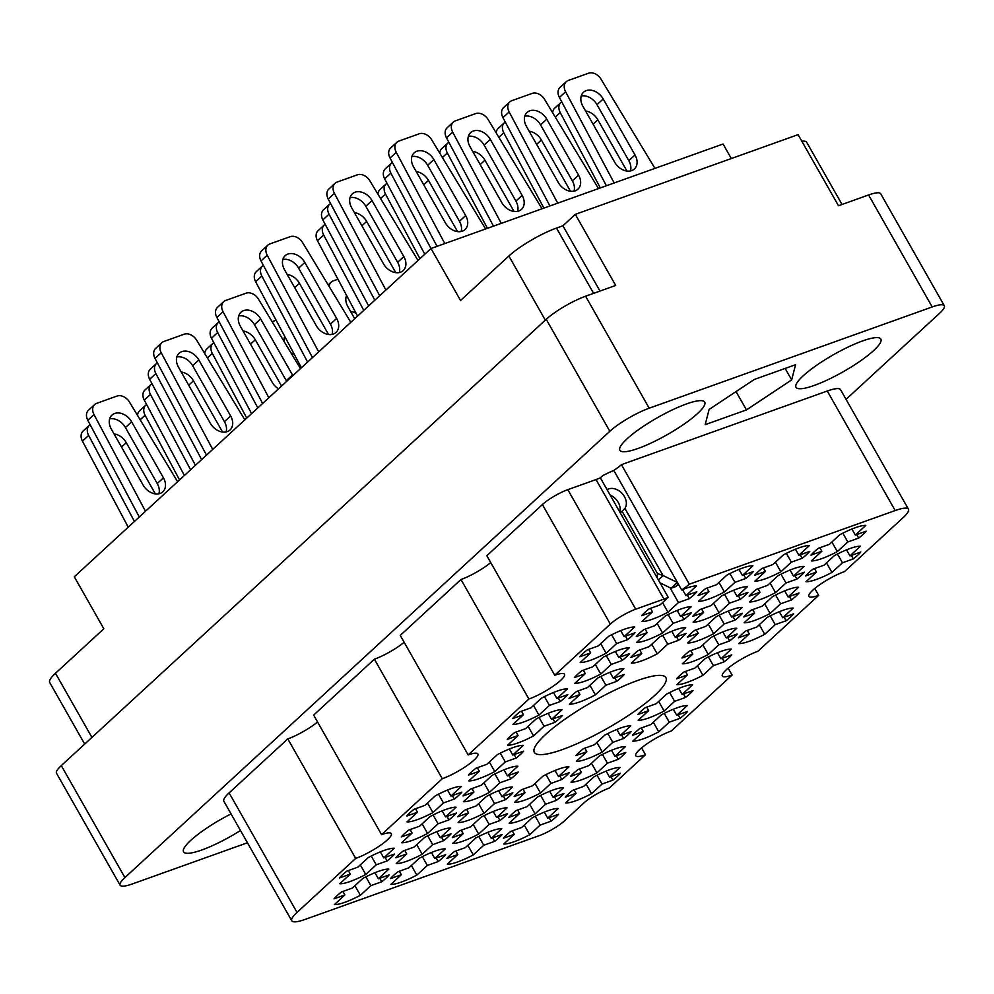 <?xml version="1.0" encoding="UTF-8"?>
<svg xmlns="http://www.w3.org/2000/svg" width="994" height="994" viewBox="0 0 994 994"><rect width="100%" height="100%" fill="white"/><g stroke="black" fill="none" stroke-linecap="round" stroke-linejoin="round"><path stroke-width="1.49" d="M662.526 602.612L667.98 612.205L678.467 602.55L689.339 598.661A33.908 6.821 150.4 0 0 696.831 591.765L685.972 595.642L696.459 585.988A33.908 6.821 150.4 0 0 681.698 589.964A20.874 4.2 -29.6 0 0 689.327 584.199L895.184 510.543L827.281 391.015A35.473 7.132 -29.6 0 1 840.551 389.673L908.454 509.201A35.473 7.132 150.4 0 0 895.184 510.543M635.713 609.198A20.874 4.2 150.4 0 0 610.316 624.095L542.413 504.567A20.874 4.2 -29.6 0 1 567.81 489.657L635.713 609.198L663.93 599.096A20.874 4.2 -29.6 0 0 668.254 597.344L660.004 604.936L649.144 608.825A33.908 6.821 150.4 0 0 641.639 615.721L652.499 611.832L642.012 621.486A33.908 6.821 150.4 0 0 652.437 619.2A33.908 6.821 150.4 0 0 667.98 612.205M600.699 643.627L606.154 653.22L616.64 643.565L627.5 639.689A33.908 6.821 150.4 0 0 635.004 632.78L624.145 636.669L634.632 627.015A33.908 6.821 150.4 0 0 608.663 636.309L598.177 645.963L587.305 649.852A33.908 6.821 150.4 0 0 579.813 656.748L590.672 652.859L580.185 662.513A33.908 6.821 150.4 0 0 590.61 660.227A33.908 6.821 150.4 0 0 606.154 653.22M708.225 624.07L713.68 633.663L724.166 624.008L735.026 620.119A33.908 6.821 150.4 0 0 742.53 613.223L731.659 617.112L742.158 607.446A33.908 6.821 150.4 0 0 716.189 616.74L705.69 626.394L694.831 630.283A33.908 6.821 150.4 0 0 687.339 637.179L698.198 633.302L687.711 642.956A33.908 6.821 150.4 0 0 698.123 640.67A33.908 6.821 150.4 0 0 713.68 633.663M775.432 562.219L780.886 571.811L791.373 562.157L802.233 558.268A33.908 6.821 150.4 0 0 809.737 551.372L798.865 555.248L809.364 545.594A33.908 6.821 150.4 0 0 783.396 554.888L772.897 564.542L762.038 568.431A33.908 6.821 150.4 0 0 754.545 575.327L765.405 571.438L754.918 581.105A33.908 6.821 150.4 0 0 765.33 578.806A33.908 6.821 150.4 0 0 780.886 571.811M533.492 705.479L538.947 715.084L549.433 705.417L560.293 701.54A33.908 6.821 150.4 0 0 567.798 694.632L556.926 698.521L567.425 688.867A33.908 6.821 150.4 0 0 541.457 698.161L530.97 707.815L520.098 711.704A33.908 6.821 150.4 0 0 512.606 718.6L523.465 714.711L512.979 724.365A33.908 6.821 150.4 0 0 523.403 722.079A33.908 6.821 150.4 0 0 538.947 715.084M657.158 623.437L662.6 633.029L673.1 623.375L683.959 619.486A33.908 6.821 150.4 0 0 691.451 612.59L680.592 616.479L691.079 606.825A33.908 6.821 150.4 0 0 665.11 616.106L654.624 625.76L643.764 629.649A33.908 6.821 150.4 0 0 636.259 636.545L647.131 632.669L636.632 642.323A33.908 6.821 150.4 0 0 647.057 640.037A33.908 6.821 150.4 0 0 662.6 633.029M589.939 685.288L595.394 694.881L605.88 685.226L616.752 681.337A33.908 6.821 150.4 0 0 624.244 674.441L613.385 678.33L623.872 668.676A33.908 6.821 150.4 0 0 597.903 677.958L587.417 687.612L576.557 691.501A33.908 6.821 150.4 0 0 569.053 698.397L579.924 694.52L569.425 704.174A33.908 6.821 150.4 0 0 579.85 701.888A33.908 6.821 150.4 0 0 595.394 694.881M713.605 603.246L719.047 612.838L729.546 603.172L740.406 599.295A33.908 6.821 150.4 0 0 747.898 592.387L737.039 596.276L747.538 586.622A33.908 6.821 150.4 0 0 721.569 595.915L711.07 605.57L700.211 609.459A33.908 6.821 150.4 0 0 692.719 616.355L703.578 612.466L693.091 622.12A33.908 6.821 150.4 0 0 703.504 619.834A33.908 6.821 150.4 0 0 719.047 612.838M697.465 665.731L702.92 675.324L713.406 665.657L724.266 661.78A33.908 6.821 150.4 0 0 731.77 654.872L720.911 658.761L731.398 649.107A33.908 6.821 150.4 0 0 705.429 658.401L694.943 668.055L684.071 671.944A33.908 6.821 150.4 0 0 676.579 678.84L687.438 674.951L676.951 684.605A33.908 6.821 150.4 0 0 687.376 682.319A33.908 6.821 150.4 0 0 702.92 675.324M595.319 664.464L600.774 674.056L611.26 664.402L622.132 660.513A33.908 6.821 150.4 0 0 629.624 653.617L618.765 657.494L629.252 647.839A33.908 6.821 150.4 0 0 603.283 657.133L592.797 666.788L581.937 670.677A33.908 6.821 150.4 0 0 574.433 677.573L585.292 673.683L574.805 683.338A33.908 6.821 150.4 0 0 585.23 681.052A33.908 6.821 150.4 0 0 600.774 674.056M528.112 726.316L533.567 735.908L544.053 726.254L554.925 722.365A33.908 6.821 150.4 0 0 562.418 715.469L551.558 719.358L562.045 709.691A33.908 6.821 150.4 0 0 536.077 718.985L525.59 728.639L514.73 732.528A33.908 6.821 150.4 0 0 507.226 739.424L518.085 735.535L507.599 745.202A33.908 6.821 150.4 0 0 518.023 742.916A33.908 6.821 150.4 0 0 533.567 735.908M718.985 582.409L724.427 592.002L734.926 582.347L745.786 578.458A33.908 6.821 150.4 0 0 753.278 571.562L742.419 575.451L752.905 565.797A33.908 6.821 150.4 0 0 726.949 575.079L716.45 584.745L705.591 588.622A33.908 6.821 150.4 0 0 698.099 595.53L708.958 591.641L698.459 601.295A33.908 6.821 150.4 0 0 708.884 599.009A33.908 6.821 150.4 0 0 724.427 592.002M651.778 644.261L657.22 653.853L667.719 644.199L678.579 640.31A33.908 6.821 150.4 0 0 686.071 633.414L675.212 637.303L685.698 627.649A33.908 6.821 150.4 0 0 659.73 636.943L649.244 646.597L638.384 650.474A33.908 6.821 150.4 0 0 630.892 657.382L641.751 653.493L631.252 663.147A33.908 6.821 150.4 0 0 641.677 660.861A33.908 6.821 150.4 0 0 657.22 653.853M764.672 603.867L770.126 613.472L780.613 603.805L791.485 599.929A33.908 6.821 150.4 0 0 798.977 593.02L788.118 596.909L798.604 587.255A33.908 6.821 150.4 0 0 772.636 596.549L762.149 606.203L751.29 610.092A33.908 6.821 150.4 0 0 743.785 616.988L754.645 613.099L744.158 622.753A33.908 6.821 150.4 0 0 754.583 620.467A33.908 6.821 150.4 0 0 770.126 613.472M702.845 644.895L708.3 654.487L718.786 644.833L729.646 640.944A33.908 6.821 150.4 0 0 737.15 634.048L726.279 637.937L736.778 628.283A33.908 6.821 150.4 0 0 710.809 637.564L700.323 647.231L689.451 651.107A33.908 6.821 150.4 0 0 681.959 658.016L692.818 654.127L682.331 663.781A33.908 6.821 150.4 0 0 692.756 661.495A33.908 6.821 150.4 0 0 708.3 654.487M770.052 583.043L775.506 592.635L785.993 582.981L796.853 579.092A33.908 6.821 150.4 0 0 804.357 572.196L793.498 576.085L803.984 566.431A33.908 6.821 150.4 0 0 778.016 575.712L767.53 585.379L756.658 589.256A33.908 6.821 150.4 0 0 749.165 596.164L760.025 592.275L749.538 601.929A33.908 6.821 150.4 0 0 759.963 599.643A33.908 6.821 150.4 0 0 775.506 592.635M759.292 624.704L764.746 634.296L775.233 624.642L786.105 620.753A33.908 6.821 150.4 0 0 793.597 613.857L782.738 617.734L793.224 608.079A33.908 6.821 150.4 0 0 767.256 617.373L756.769 627.028L745.91 630.917A33.908 6.821 150.4 0 0 738.405 637.813L749.277 633.923L738.778 643.59A33.908 6.821 150.4 0 0 749.203 641.292A33.908 6.821 150.4 0 0 764.746 634.296M826.499 562.852L831.953 572.445L842.452 562.79L853.312 558.901A33.908 6.821 150.4 0 0 860.804 552.005L849.945 555.882L860.431 546.228A33.908 6.821 150.4 0 0 834.463 555.522L823.976 565.176L813.117 569.065A33.908 6.821 150.4 0 0 805.612 575.961L816.484 572.072L805.985 581.726A33.908 6.821 150.4 0 0 816.409 579.44A33.908 6.821 150.4 0 0 831.953 572.445M831.879 542.016L837.333 551.608L847.82 541.954L858.692 538.077A33.908 6.821 150.4 0 0 866.184 531.169L855.325 535.058L865.811 525.404A33.908 6.821 150.4 0 0 839.843 534.697L829.356 544.352L818.497 548.228A33.908 6.821 150.4 0 0 810.992 555.137L821.852 551.248L811.365 560.902A33.908 6.821 150.4 0 0 821.789 558.616A33.908 6.821 150.4 0 0 837.333 551.608M524.285 825.119L529.727 834.711L540.227 825.057L551.086 821.168A33.908 6.821 150.4 0 0 558.578 814.272L547.719 818.149L558.206 808.495A33.908 6.821 150.4 0 0 532.237 817.789L521.751 827.443L510.891 831.332A33.908 6.821 150.4 0 0 503.386 838.228L514.258 834.339L503.759 844.005A33.908 6.821 150.4 0 0 514.184 841.707A33.908 6.821 150.4 0 0 529.727 834.711M586.112 784.092L591.554 793.684L602.053 784.03L612.913 780.141A33.908 6.821 150.4 0 0 620.405 773.245L609.546 777.134L620.032 767.48A33.908 6.821 150.4 0 0 594.077 776.761L583.577 786.416L572.718 790.305A33.908 6.821 150.4 0 0 565.226 797.2L576.085 793.324L565.586 802.978A33.908 6.821 150.4 0 0 576.011 800.692A33.908 6.821 150.4 0 0 591.554 793.684M653.319 722.24L658.761 731.832L669.26 722.178L680.12 718.289A33.908 6.821 150.4 0 0 687.612 711.393L676.752 715.282L687.252 705.616A33.908 6.821 150.4 0 0 661.283 714.91L650.784 724.564L639.925 728.453A33.908 6.821 150.4 0 0 632.433 735.349L643.292 731.472L632.793 741.126A33.908 6.821 150.4 0 0 643.217 738.84A33.908 6.821 150.4 0 0 658.761 731.832M529.653 804.283L535.107 813.875L545.594 804.221L556.466 800.344A33.908 6.821 150.4 0 0 563.958 793.436L553.099 797.325L563.586 787.67A33.908 6.821 150.4 0 0 537.617 796.964L527.131 806.619L516.271 810.508A33.908 6.821 150.4 0 0 508.766 817.403L519.638 813.514L509.139 823.169A33.908 6.821 150.4 0 0 519.564 820.882A33.908 6.821 150.4 0 0 535.107 813.875M596.86 742.431L602.314 752.023L612.801 742.369L623.673 738.48A33.908 6.821 150.4 0 0 631.165 731.584L620.306 735.473L630.792 725.819A33.908 6.821 150.4 0 0 604.824 735.113L594.337 744.767L583.478 748.644A33.908 6.821 150.4 0 0 575.973 755.552L586.845 751.663L576.346 761.317A33.908 6.821 150.4 0 0 586.771 759.031A33.908 6.821 150.4 0 0 602.314 752.023M591.492 763.268L596.934 772.86L607.433 763.206L618.293 759.317A33.908 6.821 150.4 0 0 625.785 752.421L614.926 756.297L625.412 746.643A33.908 6.821 150.4 0 0 599.444 755.937L588.957 765.591L578.098 769.48A33.908 6.821 150.4 0 0 570.593 776.376L581.465 772.487L570.966 782.141A33.908 6.821 150.4 0 0 581.391 779.855A33.908 6.821 150.4 0 0 596.934 772.86M478.586 803.649L484.041 813.254L494.527 803.587L505.387 799.71A33.908 6.821 150.4 0 0 512.879 792.802L502.02 796.691L512.519 787.037A33.908 6.821 150.4 0 0 486.551 796.331L476.051 805.985L465.192 809.874A33.908 6.821 150.4 0 0 457.7 816.77L468.559 812.881L458.072 822.535A33.908 6.821 150.4 0 0 468.485 820.249A33.908 6.821 150.4 0 0 484.041 813.254M411.379 865.513L416.834 875.105L427.321 865.451L438.18 861.562A33.908 6.821 150.4 0 0 445.672 854.666L434.813 858.543L445.312 848.888A33.908 6.821 150.4 0 0 419.344 858.182L408.845 867.837L397.985 871.726A33.908 6.821 150.4 0 0 390.493 878.621L401.352 874.732L390.866 884.387A33.908 6.821 150.4 0 0 401.278 882.1A33.908 6.821 150.4 0 0 416.834 875.105M489.346 762L494.788 771.592L505.287 761.938L516.147 758.049A33.908 6.821 150.4 0 0 523.639 751.153L512.78 755.03L523.266 745.376A33.908 6.821 150.4 0 0 497.311 754.67L486.811 764.324L475.952 768.213A33.908 6.821 150.4 0 0 468.46 775.109L479.319 771.22L468.82 780.886A33.908 6.821 150.4 0 0 479.245 778.588A33.908 6.821 150.4 0 0 494.788 771.592M422.139 823.852L427.582 833.444L438.081 823.79L448.94 819.901A33.908 6.821 150.4 0 0 456.432 813.005L445.573 816.894L456.06 807.227A33.908 6.821 150.4 0 0 430.091 816.521L419.605 826.176L408.745 830.065A33.908 6.821 150.4 0 0 401.253 836.96L412.112 833.084L401.613 842.738A33.908 6.821 150.4 0 0 412.038 840.452A33.908 6.821 150.4 0 0 427.582 833.444M658.699 701.416L664.141 711.008L674.64 701.342L685.5 697.465A33.908 6.821 150.4 0 0 692.992 690.557L682.132 694.446L692.619 684.791A33.908 6.821 150.4 0 0 666.651 694.085L656.164 703.74L645.305 707.629A33.908 6.821 150.4 0 0 637.813 714.524L648.672 710.635L638.173 720.29A33.908 6.821 150.4 0 0 648.597 718.003A33.908 6.821 150.4 0 0 664.141 711.008M473.206 824.486L478.661 834.078L489.147 824.424L500.007 820.535A33.908 6.821 150.4 0 0 507.512 813.639L496.64 817.528L507.139 807.861A33.908 6.821 150.4 0 0 481.171 817.155L470.671 826.809L459.812 830.698A33.908 6.821 150.4 0 0 452.32 837.594L463.179 833.705L452.692 843.372A33.908 6.821 150.4 0 0 463.117 841.086A33.908 6.821 150.4 0 0 478.661 834.078M483.966 782.825L489.408 792.417L499.907 782.763L510.767 778.874A33.908 6.821 150.4 0 0 518.259 771.978L507.4 775.867L517.899 766.212A33.908 6.821 150.4 0 0 491.931 775.494L481.431 785.161L470.572 789.037A33.908 6.821 150.4 0 0 463.08 795.946L473.939 792.056L463.452 801.711A33.908 6.821 150.4 0 0 473.865 799.424A33.908 6.821 150.4 0 0 489.408 792.417M416.759 844.676L422.202 854.268L432.701 844.614L443.56 840.725A33.908 6.821 150.4 0 0 451.052 833.829L440.193 837.718L450.692 828.064A33.908 6.821 150.4 0 0 424.724 837.346L414.225 847.012L403.365 850.889A33.908 6.821 150.4 0 0 395.873 857.797L406.732 853.908L396.233 863.562A33.908 6.821 150.4 0 0 406.658 861.276A33.908 6.821 150.4 0 0 422.202 854.268M427.519 803.028L432.962 812.62L443.461 802.953L454.32 799.077A33.908 6.821 150.4 0 0 461.812 792.168L450.953 796.057L461.44 786.403A33.908 6.821 150.4 0 0 435.471 795.697L424.985 805.351L414.125 809.24A33.908 6.821 150.4 0 0 406.621 816.136L417.492 812.247L406.993 821.901A33.908 6.821 150.4 0 0 417.418 819.615A33.908 6.821 150.4 0 0 432.962 812.62M467.826 845.31L473.281 854.902L483.767 845.248L494.627 841.359A33.908 6.821 150.4 0 0 502.132 834.463L491.272 838.352L501.759 828.698A33.908 6.821 150.4 0 0 475.791 837.979L465.304 847.646L454.432 851.523A33.908 6.821 150.4 0 0 446.94 858.431L457.799 854.542L447.312 864.196A33.908 6.821 150.4 0 0 457.737 861.91A33.908 6.821 150.4 0 0 473.281 854.902M535.033 783.458L540.487 793.05L550.974 783.396L561.834 779.507A33.908 6.821 150.4 0 0 569.338 772.611L558.479 776.5L568.966 766.846A33.908 6.821 150.4 0 0 542.997 776.128L532.511 785.782L521.639 789.671A33.908 6.821 150.4 0 0 514.146 796.567L525.006 792.69L514.519 802.344A33.908 6.821 150.4 0 0 524.944 800.058A33.908 6.821 150.4 0 0 540.487 793.05M360.3 864.879L365.755 874.471L376.241 864.817L387.113 860.928A33.908 6.821 150.4 0 0 394.606 854.032L383.746 857.909L394.233 848.255A33.908 6.821 150.4 0 0 368.265 857.549L357.778 867.203L346.918 871.092A33.908 6.821 150.4 0 0 339.414 877.988L350.286 874.099L339.786 883.753A33.908 6.821 150.4 0 0 350.211 881.467A33.908 6.821 150.4 0 0 365.755 874.471M354.933 885.704L360.375 895.296A33.908 6.821 150.4 0 1 344.831 902.303A33.908 6.821 150.4 0 1 334.406 904.59L344.906 894.935L334.034 898.812A33.908 6.821 -29.6 0 1 341.538 891.916L352.398 888.027L362.885 878.373A33.908 6.821 150.4 0 1 388.853 869.091L378.366 878.746L389.226 874.857A33.908 6.821 -29.6 0 1 381.733 881.753L379.745 878.249M637.589 680.505A75.643 15.208 150.4 0 0 565.996 718.451A75.643 15.208 150.4 0 0 534.337 752.359A75.643 15.208 150.4 0 0 562.629 749.488A75.643 15.208 150.4 0 0 634.222 711.53A75.643 15.208 150.4 0 0 665.881 677.635A75.643 15.208 150.4 0 0 637.589 680.505M231.043 813.9A48.781 9.803 150.4 0 0 183.567 851.846A48.781 9.803 150.4 0 0 201.807 849.994A48.781 9.803 150.4 0 0 240.473 830.499M686.481 403.949A48.781 9.803 150.4 0 0 640.31 428.414A48.781 9.803 150.4 0 0 619.896 450.282A48.781 9.803 150.4 0 0 638.148 448.431A48.781 9.803 150.4 0 0 684.307 423.953A48.781 9.803 150.4 0 0 704.721 402.098A48.781 9.803 150.4 0 0 686.481 403.949M862.606 340.93A48.781 9.803 150.4 0 0 816.447 365.407A48.781 9.803 150.4 0 0 796.02 387.275A48.781 9.803 150.4 0 0 814.272 385.423A48.781 9.803 150.4 0 0 860.431 360.946A48.781 9.803 150.4 0 0 880.846 339.078A48.781 9.803 150.4 0 0 862.606 340.93M681.698 589.964L613.795 470.435A20.874 4.2 150.4 0 0 621.424 464.658L689.327 584.199M846.056 399.352L939.504 313.346A32.342 6.498 150.4 0 0 944.3 305.717A32.342 6.498 150.4 0 0 932.198 306.947L649.194 408.199A32.342 6.498 150.4 0 0 609.831 431.297L124.909 877.578A32.342 6.498 150.4 0 0 120.112 885.207A32.342 6.498 150.4 0 0 132.214 883.989L247.444 842.763M460.992 579.502L528.895 699.03L468.149 754.931L400.247 635.402L460.992 579.502A26.08 5.243 -29.6 0 0 490.75 562.592M814.757 588.473L818.671 595.356L757.925 651.269A26.08 5.243 150.4 0 0 733.237 664.352A26.08 5.243 150.4 0 0 722.315 676.044A26.08 5.243 150.4 0 0 732.081 675.05L671.335 730.963A26.08 5.243 150.4 0 0 646.647 744.046A26.08 5.243 150.4 0 0 635.725 755.738A26.08 5.243 150.4 0 0 645.479 754.744L609.297 788.056A20.874 4.2 -29.6 0 0 583.9 802.953L564.517 820.795A20.874 4.2 150.4 0 1 539.121 835.693L305.034 919.45A35.473 7.132 150.4 0 1 291.776 920.792A35.473 7.132 150.4 0 1 297.02 912.417L355.703 858.418A26.08 5.243 150.4 0 0 380.391 845.335A26.08 5.243 150.4 0 0 391.313 833.643A26.08 5.243 150.4 0 0 381.547 834.637L313.644 715.096L374.39 659.196L442.293 778.724L381.547 834.637M317.558 721.979A26.08 5.243 -29.6 0 1 287.8 738.89L355.703 858.418M287.8 738.89L229.117 792.889L297.02 912.417M641.577 747.861L645.479 754.744M728.167 668.167L732.081 675.05M120.112 885.207L56.509 773.233A32.342 6.498 -29.6 0 1 61.293 765.604L546.228 319.31A32.342 6.498 -29.6 0 1 585.59 296.224L615.696 285.452L575.302 214.356L798.095 134.65L838.489 205.746L868.594 194.973A32.342 6.498 -29.6 0 1 880.684 193.743L944.3 305.717M84.689 744.084L49.7 682.493A39.126 7.865 -29.6 0 1 55.49 673.273L103.836 628.78L74.301 576.793L431.011 248.5L460.545 300.486L508.891 256.005A39.126 7.865 -29.6 0 1 556.503 228.061L562.902 225.775L575.302 214.356M731.311 158.543L723.06 144.018L431.011 248.5M599.991 291.068L562.902 225.775M801.835 141.223A39.126 7.865 -29.6 0 1 806.718 142.291L842.042 204.466M387.113 860.928L385.113 857.424M561.834 779.507L559.846 776.003M494.627 841.359L492.639 837.855M454.32 799.077L452.32 795.573M443.56 840.725L441.572 837.221M510.767 778.874L508.779 775.37M500.007 820.535L498.019 817.031M685.5 697.465L683.512 693.961M448.94 819.901L446.952 816.397M516.147 758.049L514.159 754.545M438.18 861.562L436.192 858.058M505.387 799.71L503.399 796.206M618.293 759.317L616.305 755.813M623.673 738.48L621.672 734.976M556.466 800.344L554.466 796.84M680.12 718.289L678.132 714.785M612.913 780.141L610.925 776.637M551.086 821.168L549.098 817.664M858.692 538.077L856.691 534.561M853.312 558.901L851.311 555.397M786.105 620.753L784.104 617.249M796.853 579.092L794.865 575.588M729.646 640.944L727.658 637.44M791.485 599.929L789.484 596.425M678.579 640.31L676.591 636.806M745.786 578.458L743.798 574.954M554.925 722.365L552.925 718.861M622.132 660.513L620.132 657.009M724.266 661.78L722.278 658.276M740.406 599.295L738.418 595.791M616.752 681.337L614.752 677.833M683.959 619.486L681.959 615.982M560.293 701.54L558.305 698.036M802.233 558.268L800.245 554.764M735.026 620.119L733.038 616.615M627.5 639.689L625.512 636.172M689.339 598.661L687.339 595.157M610.316 624.095L554.739 675.237L486.836 555.708L542.413 504.567M908.454 509.201A35.473 7.132 150.4 0 1 903.198 517.563L844.515 571.575A26.08 5.243 150.4 0 0 819.839 584.658A26.08 5.243 150.4 0 0 808.917 596.35A26.08 5.243 150.4 0 0 818.671 595.356M621.424 464.658L827.281 391.015M567.81 489.657L596.027 479.568A20.874 4.2 150.4 0 0 600.351 477.816L602.588 475.753A33.908 6.821 150.4 0 1 613.795 470.435M291.776 920.792L223.874 801.263A35.473 7.132 -29.6 0 1 229.117 792.889M404.148 642.286A26.08 5.243 -29.6 0 1 374.39 659.196M746.457 409.901L791.659 379.907L795.573 364.699L754.284 379.472L709.095 409.453L705.181 424.662L746.457 409.901L736.045 391.574M528.895 699.03A26.08 5.243 150.4 0 0 553.583 685.947A26.08 5.243 150.4 0 0 564.493 674.255A26.08 5.243 150.4 0 0 554.739 675.237M442.293 778.724A26.08 5.243 150.4 0 0 466.981 765.641A26.08 5.243 150.4 0 0 477.903 753.949A26.08 5.243 150.4 0 0 468.149 754.931M381.733 881.753L370.874 885.642L360.375 895.296M785.136 368.426L791.659 379.907M668.254 597.344L600.351 477.816M378.366 878.746L374.937 872.707M344.906 894.935L342.905 891.432M370.874 885.642L365.867 876.845M383.746 857.909L380.317 851.883M350.286 874.099L348.285 870.595M376.241 864.817L371.247 856.02M558.479 776.5L555.05 770.462M525.006 792.69L523.018 789.186M550.974 783.396L545.979 774.599M491.272 838.352L487.843 832.326M457.799 854.542L455.811 851.038M483.767 845.248L478.773 836.451M450.953 796.057L447.524 790.031M417.492 812.247L415.492 808.743M443.461 802.953L438.453 794.169M440.193 837.718L436.764 831.692M406.732 853.908L404.744 850.404M432.701 844.614L427.706 835.817M507.4 775.867L503.97 769.841M473.939 792.056L471.951 788.553M499.907 782.763L494.913 773.966M496.64 817.528L493.223 811.489M463.179 833.705L461.191 830.201M489.147 824.424L484.153 815.627M682.132 694.446L678.703 688.42M648.672 710.635L646.672 707.132M674.64 701.342L669.633 692.557M445.573 816.894L442.144 810.856M412.112 833.084L410.112 829.568M438.081 823.79L433.073 814.993M512.78 755.03L509.35 749.004M479.319 771.22L477.331 767.716M505.287 761.938L500.293 753.141M434.813 858.543L431.396 852.517M401.352 874.732L399.364 871.229M427.321 865.451L422.326 856.654M502.02 796.691L498.603 790.665M468.559 812.881L466.571 809.377M494.527 803.587L489.533 794.79M614.926 756.297L611.496 750.271M581.465 772.487L579.465 768.983M607.433 763.206L602.426 754.409M620.306 735.473L616.876 729.447M586.845 751.663L584.845 748.159M612.801 742.369L607.806 733.572M553.099 797.325L549.67 791.299M519.638 813.514L517.638 810.011M545.594 804.221L540.599 795.424M676.752 715.282L673.323 709.244M643.292 731.472L641.304 727.956M669.26 722.178L664.265 713.381M609.546 777.134L606.116 771.096M576.085 793.324L574.097 789.82M602.053 784.03L597.059 775.233M547.719 818.149L544.29 812.123M514.258 834.339L512.258 830.835M540.227 825.057L535.219 816.26M855.325 535.058L851.895 529.032M821.852 551.248L819.864 547.744M847.82 541.954L842.825 533.157M849.945 555.882L846.515 549.856M816.484 572.072L814.484 568.568M842.452 562.79L837.445 553.993M782.738 617.734L779.308 611.708M749.277 633.923L747.277 630.42M775.233 624.642L770.238 615.845M793.498 576.085L790.068 570.059M760.025 592.275L758.037 588.771M785.993 582.981L780.998 574.184M726.279 637.937L722.862 631.911M692.818 654.127L690.83 650.623M718.786 644.833L713.791 636.036M788.118 596.909L784.688 590.883M754.645 613.099L752.657 609.595M780.613 603.805L775.618 595.008M675.212 637.303L671.782 631.277M641.751 653.493L639.763 649.989M667.719 644.199L662.712 635.402M742.419 575.451L738.989 569.425M708.958 591.641L706.97 588.137M734.926 582.347L729.931 573.55M551.558 719.358L548.129 713.319M518.085 735.535L516.097 732.031M544.053 726.254L539.059 717.457M618.765 657.494L615.336 651.468M585.292 673.683L583.304 670.18M611.26 664.402L606.265 655.605M720.911 658.761L717.482 652.735M687.438 674.951L685.45 671.447M713.406 665.657L708.411 656.872M737.039 596.276L733.609 590.25M703.578 612.466L701.59 608.962M729.546 603.172L724.551 594.387M613.385 678.33L609.956 672.292M579.924 694.52L577.924 691.016M605.88 685.226L600.885 676.429M680.592 616.479L677.163 610.44M647.131 632.669L645.131 629.165M673.1 623.375L668.092 614.578M556.926 698.521L553.509 692.495M523.465 714.711L521.477 711.207M549.433 705.417L544.439 696.62M798.865 555.248L795.448 549.222M765.405 571.438L763.417 567.934M791.373 562.157L786.378 553.36M731.659 617.112L728.242 611.074M698.198 633.302L696.21 629.786M724.166 624.008L719.171 615.211M624.145 636.669L620.716 630.643M590.672 652.859L588.684 649.355M616.64 643.565L611.645 634.768M685.972 595.642L682.543 589.616M652.499 611.832L650.511 608.328M678.467 602.55L670.08 587.777M654.959 168.384L600.96 79.085A10.437 7.716 47.4 0 0 588.572 73.208L568.257 80.477A10.437 7.716 47.4 0 0 566.232 81.694A10.437 7.716 47.4 0 0 565.598 91.746L614.155 182.971M582.894 106.259L614.702 162.246A14.09 10.412 47.4 0 0 634.396 168.968A14.09 10.412 47.4 0 0 635.017 154.965L603.209 98.978A14.09 10.412 47.4 0 0 583.515 92.256A14.09 10.412 47.4 0 0 582.894 106.259M566.232 81.694L560.032 87.397A10.437 7.716 47.4 0 0 559.398 97.449L606.402 185.754M630.482 170.931A14.09 10.412 47.4 0 0 628.817 160.68L597.009 104.693A14.09 10.412 47.4 0 0 581.229 95.996M177.615 481.705L129.394 401.949A10.437 7.716 47.4 0 0 116.994 396.059L96.679 403.34A10.437 7.716 47.4 0 0 94.654 404.546A10.437 7.716 47.4 0 0 94.02 414.597L145.484 511.276M111.316 429.11L143.124 485.097A14.09 10.412 47.4 0 0 162.817 491.819A14.09 10.412 47.4 0 0 163.438 477.828L131.643 421.841A14.09 10.412 47.4 0 0 111.937 415.107A14.09 10.412 47.4 0 0 111.316 429.11M94.654 404.546L88.454 410.249A10.437 7.716 47.4 0 0 87.82 420.313L139.284 516.992M158.903 493.794A14.09 10.412 47.4 0 0 157.238 483.531L125.43 427.544A14.09 10.412 47.4 0 0 109.651 418.847M276.121 320.23L272.095 321.671M284.744 336.444A14.09 10.412 47.4 0 0 284.011 341.389M285.203 337.301A14.09 10.412 47.4 0 0 284.383 337.438M244.822 419.853L196.601 340.097A10.437 7.716 47.4 0 0 184.201 334.208L163.886 341.476A10.437 7.716 47.4 0 0 161.86 342.694A10.437 7.716 47.4 0 0 161.227 352.746L212.691 449.425M178.522 367.258L210.33 423.245A14.09 10.412 47.4 0 0 230.024 429.967A14.09 10.412 47.4 0 0 230.645 415.977L198.85 359.99A14.09 10.412 47.4 0 0 179.144 353.255A14.09 10.412 47.4 0 0 178.522 367.258M161.86 342.694L155.66 348.397A10.437 7.716 47.4 0 0 155.027 358.449L206.491 455.14M226.11 431.943A14.09 10.412 47.4 0 0 224.445 421.68L192.637 365.693A14.09 10.412 47.4 0 0 176.857 356.995M151.995 383.684A10.437 7.716 47.4 0 0 151.113 384.355A10.437 7.716 47.4 0 0 150.467 394.407L190.587 469.764M151.113 384.355L144.9 390.058A10.437 7.716 47.4 0 0 144.267 400.11L184.387 475.48M219.202 321.832A10.437 7.716 47.4 0 0 218.32 322.491A10.437 7.716 47.4 0 0 217.686 332.555L257.794 407.913M281.575 386.032L255.296 339.786A14.09 10.412 47.4 0 0 243.058 330.99M218.32 322.491L212.107 328.206A10.437 7.716 47.4 0 0 211.473 338.258L251.594 413.628M157.363 362.86A10.437 7.716 47.4 0 0 156.48 363.518A10.437 7.716 47.4 0 0 155.847 373.57L201.645 459.601M222.569 432.042L193.47 380.814A14.09 10.412 47.4 0 0 181.219 372.017M156.48 363.518L150.28 369.234A10.437 7.716 47.4 0 0 149.647 379.286L195.433 465.304M300.486 368.625L258.428 299.07A10.437 7.716 47.4 0 0 246.027 293.193L225.713 300.461A10.437 7.716 47.4 0 0 223.7 301.667A10.437 7.716 47.4 0 0 223.054 311.718L268.852 397.749M292.857 375.645A14.09 10.412 47.4 0 0 292.484 374.949L260.676 318.962A14.09 10.412 47.4 0 0 240.97 312.228A14.09 10.412 47.4 0 0 240.349 326.231L272.157 382.218A14.09 10.412 47.4 0 0 278.519 388.84M223.7 301.667L217.487 307.382A10.437 7.716 47.4 0 0 216.854 317.434L262.64 403.452M286.657 381.361A14.09 10.412 47.4 0 0 286.272 380.652L254.464 324.665A14.09 10.412 47.4 0 0 238.684 315.968M146.615 404.508A10.437 7.716 47.4 0 0 145.733 405.179A10.437 7.716 47.4 0 0 145.099 415.231L179.541 479.94M145.733 405.179L139.52 410.882A10.437 7.716 47.4 0 0 137.545 415.43M213.822 342.657A10.437 7.716 47.4 0 0 212.94 343.328A10.437 7.716 47.4 0 0 212.306 353.379L246.748 418.089M212.94 343.328L206.74 349.031A10.437 7.716 47.4 0 0 204.752 353.578M356.15 313.421A14.09 10.412 47.4 0 0 350.571 311.42M337.948 279.215L333.238 280.892A10.437 7.716 47.4 0 0 331.213 282.11A10.437 7.716 47.4 0 0 329.225 286.632M346.571 295.417A14.09 10.412 47.4 0 0 347.875 306.661L354.721 318.714M347.03 296.274A14.09 10.412 47.4 0 0 346.21 296.411M294.323 354.448A14.09 10.412 47.4 0 0 291.006 352.945M90.156 424.711A10.437 7.716 47.4 0 0 89.274 425.37A10.437 7.716 47.4 0 0 88.64 435.422L134.439 521.452M155.362 493.894L126.263 442.665A14.09 10.412 47.4 0 0 114.012 433.869M89.274 425.37L83.074 431.085A10.437 7.716 47.4 0 0 82.44 441.137L128.226 527.155M561.734 101.848A10.437 7.716 47.4 0 0 560.852 102.519A10.437 7.716 47.4 0 0 560.218 112.57L600.326 187.928M626.941 171.043L597.841 119.814A14.09 10.412 47.4 0 0 585.59 111.005M560.852 102.519L554.652 108.234A10.437 7.716 47.4 0 0 552.664 112.769M505.287 122.051A10.437 7.716 47.4 0 0 504.405 122.709A10.437 7.716 47.4 0 0 503.772 132.774L543.88 208.119M570.494 191.233L541.382 140.005A14.09 10.412 47.4 0 0 529.143 131.208M504.405 122.709L498.205 128.425A10.437 7.716 47.4 0 0 496.217 132.96M387.001 183.269A10.437 7.716 47.4 0 0 386.132 183.94A10.437 7.716 47.4 0 0 385.486 193.992L419.94 258.701M386.132 183.94L379.919 189.643A10.437 7.716 47.4 0 0 377.931 194.178M542.053 208.777L488.066 119.479A10.437 7.716 47.4 0 0 475.679 113.602L455.351 120.87A10.437 7.716 47.4 0 0 453.339 122.076A10.437 7.716 47.4 0 0 452.692 132.14L501.262 223.364M469.988 146.64L501.796 202.627A14.09 10.412 47.4 0 0 521.502 209.361A14.09 10.412 47.4 0 0 522.123 195.358L490.315 139.371A14.09 10.412 47.4 0 0 470.609 132.649A14.09 10.412 47.4 0 0 469.988 146.64M453.339 122.076L447.126 127.791A10.437 7.716 47.4 0 0 446.492 137.843L493.496 226.147M517.576 211.324A14.09 10.412 47.4 0 0 515.911 201.074L484.115 145.087A14.09 10.412 47.4 0 0 468.323 136.389M263.348 265.311A10.437 7.716 47.4 0 0 262.466 265.982A10.437 7.716 47.4 0 0 261.832 276.034L307.618 362.064M328.554 334.506L299.442 283.278A14.09 10.412 47.4 0 0 287.204 274.468M262.466 265.982L256.266 271.697A10.437 7.716 47.4 0 0 255.632 281.749L301.418 367.768M330.555 203.459A10.437 7.716 47.4 0 0 329.673 204.13A10.437 7.716 47.4 0 0 329.039 214.182L374.825 300.213M395.761 272.654L366.649 221.426A14.09 10.412 47.4 0 0 354.411 212.617M329.673 204.13L323.472 209.846A10.437 7.716 47.4 0 0 322.839 219.898L368.625 305.916M448.841 142.241A10.437 7.716 47.4 0 0 447.959 142.912A10.437 7.716 47.4 0 0 447.325 152.964L487.433 228.322M514.035 211.436L484.935 160.208A14.09 10.412 47.4 0 0 472.697 151.399M447.959 142.912L441.746 148.615A10.437 7.716 47.4 0 0 439.758 153.163M325.175 224.296A10.437 7.716 47.4 0 0 324.292 224.955A10.437 7.716 47.4 0 0 323.659 235.006L363.779 310.377M324.292 224.955L318.092 230.67A10.437 7.716 47.4 0 0 317.459 240.722L357.579 316.092M392.382 162.444A10.437 7.716 47.4 0 0 391.499 163.103A10.437 7.716 47.4 0 0 390.866 173.155L430.986 248.525M457.588 231.627L428.489 180.399A14.09 10.412 47.4 0 0 416.237 171.602M391.499 163.103L385.299 168.818A10.437 7.716 47.4 0 0 384.666 178.87L424.786 254.24M350.807 322.317L302.574 242.561A10.437 7.716 47.4 0 0 290.186 236.671L269.859 243.94A10.437 7.716 47.4 0 0 267.846 245.158A10.437 7.716 47.4 0 0 267.212 255.209L318.676 351.888M284.508 269.722L316.303 325.709A14.09 10.412 47.4 0 0 336.009 332.431A14.09 10.412 47.4 0 0 336.631 318.44L304.823 262.441A14.09 10.412 47.4 0 0 285.129 255.719A14.09 10.412 47.4 0 0 284.508 269.722M267.846 245.158L261.646 250.861A10.437 7.716 47.4 0 0 261.012 260.913L312.464 357.604M332.095 334.406A14.09 10.412 47.4 0 0 330.43 324.143L298.622 268.156A14.09 10.412 47.4 0 0 282.843 259.459M598.5 188.574L544.513 99.288A10.437 7.716 47.4 0 0 532.125 93.411L511.798 100.68A10.437 7.716 47.4 0 0 509.785 101.885A10.437 7.716 47.4 0 0 509.152 111.937L557.709 203.174M526.447 126.449L558.243 182.436A14.09 10.412 47.4 0 0 577.949 189.171A14.09 10.412 47.4 0 0 578.57 175.168L546.762 119.181A14.09 10.412 47.4 0 0 527.068 112.446A14.09 10.412 47.4 0 0 526.447 126.449M509.785 101.885L503.585 107.6A10.437 7.716 47.4 0 0 502.939 117.652L549.943 205.944M574.023 191.134A14.09 10.412 47.4 0 0 572.37 180.871L540.562 124.884A14.09 10.412 47.4 0 0 524.782 116.186M418.014 260.465L369.78 180.697A10.437 7.716 47.4 0 0 357.393 174.82L337.065 182.088A10.437 7.716 47.4 0 0 335.053 183.306A10.437 7.716 47.4 0 0 334.419 193.358L385.883 290.037M351.714 207.87L383.522 263.857A14.09 10.412 47.4 0 0 403.216 270.579A14.09 10.412 47.4 0 0 403.837 256.576L372.029 200.589A14.09 10.412 47.4 0 0 352.336 193.867A14.09 10.412 47.4 0 0 351.714 207.87M335.053 183.306L328.852 189.009A10.437 7.716 47.4 0 0 328.219 199.061L379.671 295.752M399.302 272.555A14.09 10.412 47.4 0 0 397.637 262.292L365.829 206.305A14.09 10.412 47.4 0 0 350.05 197.607M622.89 510.518L622.07 511.239L657.481 573.575L663.023 575.526L624.903 508.431L620.281 512.916M657.208 576.595L657.481 573.575M621.561 511.736L620.778 512.457M619.747 511.972A13.046 9.642 47.4 0 0 618.243 502.368A13.046 9.642 47.4 0 0 610.167 495.099M624.903 508.431A13.046 9.642 47.4 0 0 624.443 496.652A13.046 9.642 47.4 0 0 607.11 489.719M677.448 582.484L663.16 575.601A11.481 8.486 -132.6 0 1 663.023 575.526M485.606 228.968L431.607 139.682A10.437 7.716 47.4 0 0 419.219 133.792L398.905 141.073A10.437 7.716 47.4 0 0 396.879 142.279A10.437 7.716 47.4 0 0 396.246 152.33L444.815 243.567M413.541 166.843L445.349 222.83A14.09 10.412 47.4 0 0 465.043 229.552A14.09 10.412 47.4 0 0 465.664 215.561L433.856 159.574A14.09 10.412 47.4 0 0 414.163 152.84A14.09 10.412 47.4 0 0 413.541 166.843M396.879 142.279L390.679 147.982A10.437 7.716 47.4 0 0 390.046 158.046L437.049 246.338M678.417 584.199L676.206 586.249A3.653 2.696 -132.6 0 1 675.498 586.671L671.062 588.262L659.979 582.807M461.129 231.527A14.09 10.412 47.4 0 0 459.464 221.264L427.656 165.277A14.09 10.412 47.4 0 0 411.876 156.58M677.262 582.546L671.062 588.262M932.198 306.947L868.594 194.973M585.59 296.224L649.194 408.199M61.293 765.604L124.909 877.578M609.831 431.297L546.228 319.31M545.321 320.143L508.891 256.005M55.49 673.273L91.933 737.411M556.503 228.061L593.592 293.354M663.93 599.096L596.027 479.568M565.598 91.746L559.398 97.449M603.209 98.978L597.009 104.693M635.017 154.965L628.817 160.68M94.02 414.597L87.82 420.313M131.643 421.841L125.43 427.544M163.438 477.828L157.238 483.531M161.227 352.746L155.027 358.449M198.85 359.99L192.637 365.693M230.645 415.977L224.445 421.68M150.467 394.407L144.267 400.11M217.686 332.555L211.473 338.258M255.296 339.786L250.538 344.16M155.847 373.57L149.647 379.286M193.47 380.814L188.711 385.187M223.054 311.718L216.854 317.434M260.676 318.962L254.464 324.665M292.484 374.949L286.272 380.652M145.099 415.231L140.166 419.766M212.306 353.379L207.373 357.915M298.945 363.133L297.802 364.189M88.64 435.422L82.44 441.137M126.263 442.665L121.504 447.039M560.218 112.57L555.286 117.106M597.841 119.814L593.083 124.188M503.772 132.774L498.839 137.309M541.382 140.005L536.636 144.379M385.486 193.992L380.565 198.527M452.692 132.14L446.492 137.843M490.315 139.371L484.115 145.087M522.123 195.358L515.911 201.074M261.832 276.034L255.632 281.749M299.442 283.278L294.696 287.651M329.039 214.182L322.839 219.898M366.649 221.426L361.903 225.8M447.325 152.964L442.392 157.499M484.935 160.208L480.177 164.582M323.659 235.006L317.459 240.722M390.866 173.155L384.666 178.87M428.489 180.399L423.73 184.772M267.212 255.209L261.012 260.913M304.823 262.441L298.622 268.156M336.631 318.44L330.43 324.143M509.152 111.937L502.939 117.652M546.762 119.181L540.562 124.884M578.57 175.168L572.37 180.871M334.419 193.358L328.219 199.061M372.029 200.589L365.829 206.305M403.837 256.576L397.637 262.292M396.246 152.33L390.046 158.046M433.856 159.574L427.656 165.277M465.664 215.561L459.464 221.264M663.16 575.601L658.388 579.987M678.343 584.05L675.498 586.671M331.213 282.11L328.182 284.905"/></g></svg>

